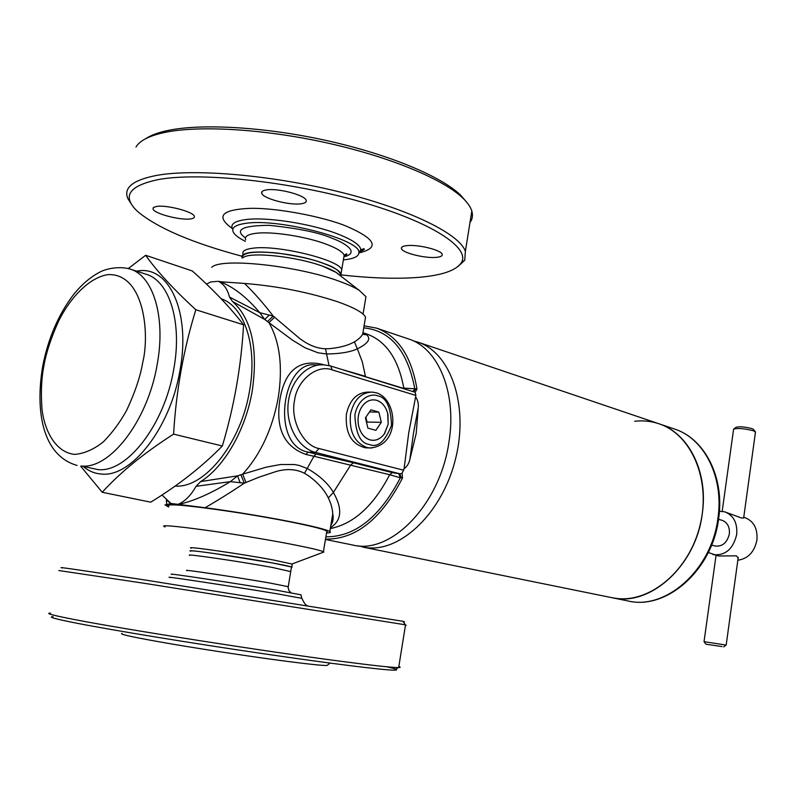 <?xml version="1.0" encoding="UTF-8"?>
<svg xmlns="http://www.w3.org/2000/svg" width="797" height="797" viewBox="0 0 797 797"><rect width="100%" height="100%" fill="white"/><g stroke="black" fill="none" stroke-linecap="round" stroke-linejoin="round"><path stroke-width="1.2" d="M367.138 447.874L365.434 447.804C351.447 444.288 345.101 433.06 346.396 414.131C349.714 399.755 356.986 392.413 368.224 392.104L370.067 392.104M387.96 414.53L388.159 424.253L384.592 433.528C380.627 439.027 375.815 441.159 370.137 439.914L369.629 439.775C364.468 437.942 360.892 433.698 358.919 427.062L358.6 425.747C357.275 418.823 358.321 412.557 361.708 406.978L362.416 405.952C366.311 401.001 370.894 399.068 376.164 400.174L377.17 400.473C382.271 402.435 385.768 406.689 387.651 413.235L388.169 424.253L384.244 434.036C380.458 439.008 375.925 441.01 370.645 440.054M384.244 434.036L384.931 433.02M377.17 400.473L376.672 400.323C382.211 402.236 385.927 406.759 387.81 413.882L387.651 413.235M362.416 405.952L362.067 406.46C366.152 400.971 371.023 398.918 376.672 400.323L376.164 400.174M358.6 425.747L358.76 426.405C357.176 418.993 358.281 412.348 362.067 406.46L361.708 406.978M369.629 439.775L370.137 439.914C364.538 438.141 360.742 433.638 358.76 426.405L358.919 427.062M375.865 430.33L381.305 422.32L378.864 412.099L370.944 409.817L365.434 417.847L367.915 428.138L375.865 430.33M369.449 411.989L378.864 412.099M381.305 422.32L367.038 422.061L365.873 417.21M366.61 422.689L367.038 422.061M341.265 274.915L341.285 274.925C370.456 278.183 395.81 279.03 417.349 277.466C441.558 275.573 456.263 270.591 461.453 262.512C470.399 247.718 431.695 222.004 360.702 201.751C289.919 181.457 200.824 171.893 158.832 179.474C128.357 185.761 121.423 196.56 138.02 211.863C158.005 228.271 192.744 243.085 242.248 256.305M457.877 266.616L464.761 260.22L465.368 251.394C460.028 234.607 412.378 210.348 343.407 192.884C274.557 175.4 195.743 168.306 156.73 175.39C132.93 180.012 123.296 187.723 127.829 198.533L131.525 204.351M436.457 257.341C425.349 258.597 402.405 252.938 401.469 248.654C401.001 247.09 402.814 246.084 406.908 245.635C417.957 244.251 441.448 250.079 442.166 254.313C442.594 255.907 440.691 256.923 436.457 257.341M301.246 203.753C289.949 205.646 263.13 198.642 261.745 193.352C261.157 191.659 262.701 190.523 266.357 189.925C277.565 187.853 305.072 195.086 306.158 200.306C306.715 202.04 305.082 203.185 301.246 203.753M190.652 218.896C180.809 220.59 154.309 213.726 153.044 209.083L153.532 207.449L156.501 206.463C166.244 204.62 193.352 211.693 194.338 216.256C194.817 217.591 193.591 218.468 190.652 218.896M469.981 222.592C472.452 219.175 473.059 215.339 471.824 211.095C470.628 207.081 467.68 202.797 462.967 198.234C443.799 179.584 391.466 157.388 328.434 143.241C265.441 129.104 199.529 125.079 164.61 132.471C149.228 135.789 139.684 140.641 135.988 147.027M245.376 241.332C239.708 238.512 235.892 235.812 233.949 233.232C230.542 228.281 234.467 224.993 245.705 223.359C279.03 217.98 362.217 240.116 358.859 252.788C358.7 256.514 353.619 258.876 343.607 259.862L343.387 259.882M145.751 138.668C150.792 135.271 158.145 132.541 167.808 130.499C202.159 123.186 266.776 127.112 328.513 140.989C390.311 154.877 441.687 176.715 460.596 195.135L466.345 201.79M243.105 254.343L243.095 254.313C241.83 251.175 245.177 249.132 253.137 248.176C278.033 244.699 339.95 260.021 341.724 269.755L341.206 272.723M62.485 567.982C53.917 566.229 81.942 570.313 146.558 580.236L402.933 621.301C404.876 621.69 404.946 621.78 403.133 621.58M58.839 570.532L144.207 583.284L405.524 624.828C407.436 625.187 407.426 625.237 405.494 624.987M50.49 613.122C44.781 613.212 53.03 615.404 75.227 619.697C126.026 629.6 265.62 651.468 340.339 661.211C372.578 665.445 391.855 667.567 398.151 667.567L398.669 667.557C400.662 667.497 400.712 667.149 398.839 666.511M300.927 594.821L277.117 590.318C234.238 583.055 161.133 572.017 172.291 574.458M122.09 633.416C118.155 634.093 135.171 637.7 173.128 644.225C209.651 650.412 258.328 657.694 290.307 661.779C310.422 664.339 322.636 665.575 326.939 665.495L327.836 664.828M386.834 666.79C396.338 668.932 398.938 670.048 394.654 670.157C385.051 670.337 333.156 663.981 262.462 653.59C191.888 643.239 114.13 630.487 77.498 623.354C55.651 619.07 47.501 616.838 53.04 616.659M290.726 571.598L271.976 567.364C239.11 561.347 183.001 553.188 189.786 555.379M708.284 552.49L718.426 555.997L736.388 555.828L738.152 557.91M713.036 554.642C725.23 555.858 733.12 549.143 736.697 534.498C737.564 522.812 733.529 515.241 724.603 511.794L719.402 511.256M737.833 560.221C748.044 558.747 754.41 552.012 756.921 540.007C757.748 528.501 753.713 521.039 744.816 517.612L743.74 517.303M743.671 517.821L741.589 518.05L724.603 511.794M755.456 432.213L753.603 430.838C744.518 428.517 737.853 427.939 733.609 429.115L722.182 511.315M705.923 644.185L704.05 641.685L726.137 645.062M753.573 429.523L752.079 428.656C744.816 426.793 739.496 426.335 736.089 427.292L733.977 428.846M722.032 646.556L705.943 644.215L722.032 646.556M711.572 545.088L715.088 546.005C722.431 546.762 727.183 542.747 729.345 533.94C729.863 526.897 727.422 522.354 722.022 520.292L718.525 519.315M702.247 513.886C695.93 566.069 649.784 607.075 611.927 597.69L616.34 598.398C650.561 602.96 689.355 570.244 700.115 525.064C711.223 479.983 691.517 434.265 658.85 423.735C688.668 433.04 708.553 472.272 702.247 513.886M634.701 421.274C642.99 420.308 651.049 421.125 658.85 423.735L674.441 429.015C704.199 438.31 724.104 477.164 717.918 518.289C711.741 569.865 665.844 610.313 628.056 600.968C666.691 610.372 712.528 569.835 718.635 518.588C724.802 477.682 704.837 438.569 674.441 429.015M80.666 466.205L102.235 492.277C119.988 472.641 143.769 453.254 173.587 434.126C176.127 390.928 183.539 349.475 195.833 309.764C173.397 289.082 156.67 270.93 145.652 255.289L128.317 268.519M102.235 492.277L150.733 502.18C178.279 485.313 202.149 466.584 222.333 446.001C234.139 406.56 241.222 366.162 243.573 324.807C230.174 307.433 213.078 289.48 192.276 270.95L145.652 255.289M195.833 309.764L243.573 324.807M173.587 434.126L222.333 446.001M291.433 567.374L291.433 567.374C293.137 567.075 286.9 565.621 272.713 563.011L214.742 553.596C197.048 551.086 189.068 550.289 190.792 551.215L190.782 551.205C182.154 548.595 239.15 556.764 272.713 563.011L291.493 566.976L272.723 563.001C241.342 557.173 187.205 549.282 190.284 550.946M330.297 528.59C353.719 523.848 373.504 505.886 389.663 474.723L313.928 456.263L307.214 468.477L298.945 465.378L294.452 464.521L280.385 464.531L266.088 467.201L242.657 474.175C260.499 454.539 272.335 429.165 278.183 398.042C282.995 366.989 279.916 341.853 268.948 322.636L292.469 340.15L305.012 347.771L318.073 352.812L326.571 353.988L329.041 365.564M364.09 325.824L376.533 328.135C398.012 336.105 411.491 356.408 416.97 389.036L415.197 392.244L415.885 395.432L332.16 369.898L330.715 366.022L323.801 364.797L315.622 364.976C282.636 359.596 269.784 444.965 308.08 452.148L305.879 454.429C283.812 446.479 275.214 427.859 280.076 398.57C285.027 370.944 298.726 359.447 321.171 364.08L323.981 364.807M168.167 505.866C167.689 503.943 181.447 504.82 209.422 508.486C238.034 512.282 277.187 519.026 298.417 523.539C320.015 528.092 329.43 530.981 326.66 532.197L326.86 531.041C324.07 529.457 314.586 526.956 298.417 523.539C245.924 512.312 154.837 500.347 168.765 506.284M325.455 539.469L352.941 545.058C390.719 554.861 440.014 504.67 448.85 442.654C457.199 393.18 438.42 348.1 408.532 338.964L376.533 328.135M415.705 397.016C417.797 400.134 418.644 403.661 418.266 407.626L416.193 433.478L409.897 459.321C408.971 463.495 407.028 466.614 404.089 468.676L408.791 432.442L415.885 395.432M402.087 473.358L402.565 477.871L401.359 477.871L399.805 473.777L402.087 473.358L404.089 468.676M402.565 477.871C381.315 519.126 355.631 539.539 325.515 539.111M418.266 407.626L413.474 433.249L409.897 459.321M326.541 532.914C330.207 532.884 331.293 532.406 329.809 531.489C326.929 529.846 317.116 527.255 300.379 523.719C274.576 518.279 234.278 511.495 205.088 507.709L171.265 503.505L164.979 504.899L168.645 506.992M330.645 526.488L332.738 513.926C332.469 508.735 330.994 503.395 328.324 497.916C324.349 489.816 317.734 482.434 308.479 475.769L304.474 473.279C296.145 469.054 286.661 468.477 276.021 471.525L258.975 477.194L244.3 483.171C230.702 492.317 217.631 500.486 205.088 507.709M178.458 504.122L179.494 503.724C185.741 500.606 191.26 494.798 196.062 486.319L200.685 481.567C224.166 467.132 245.725 429.742 252.26 390.799C258.238 348.488 251.643 318.7 232.455 301.425L229.486 297.052C227.563 289.441 224.047 284.3 218.926 281.65L244.5 283.433C253.854 292.449 263.438 303.338 273.251 316.1L298.955 337.888C307.801 344.842 316.658 348.478 325.525 348.797L329.938 348.618C340.319 347.562 348.478 345.3 354.416 341.833C358.331 339.532 361.091 336.992 362.695 334.202L363.84 327.288M244.5 283.433C277.725 286.133 308.837 292.27 337.838 301.834C353.948 307.532 363.183 312.623 365.534 317.116L364.847 321.271M175.131 486.05C204.44 488.631 241.132 443.182 249.581 390.62C257.67 346.247 244.43 306.377 221.128 298.726M206.473 284.091L210.747 281.949L218.049 281.311M274.576 317.256L268.948 322.636L264.724 319.458L232.455 301.425M165.089 526.937C150.972 521.876 242.109 534.398 294.8 544.939C311.029 548.147 320.563 550.408 323.403 551.723L323.891 552.012L322.157 552.68M365.245 300.977L365.962 296.703L359.268 290.387C354.575 287.428 347.94 284.399 339.343 281.291C297.759 265.66 220.908 257.441 211.783 267.294M340.668 275.971L341.026 273.849C339.542 270.711 333.774 267.254 323.721 263.508C314.616 259.712 299.154 256.226 277.356 253.038C253.655 250.916 241.939 252.559 242.218 257.979C236.789 247.947 292.539 251.493 323.721 263.508C296.095 252.908 246.014 248.216 242.587 255.698M342.242 266.696L341.744 269.625M401.359 477.871L400.343 477.772L398.789 473.677L399.805 473.777L315.612 452.457L318.92 448.512L403.75 470.24M415.237 392.283L330.715 366.022M413.733 391.506L415.795 388.846L416.97 389.036M413.155 391.327L414.789 388.797L415.795 388.846M332.16 369.898C317.296 363.99 297.022 380.039 294.551 400.403C290.138 420.208 303.388 445.912 318.92 448.512M398.789 473.677L392.403 472.631L389.663 474.723L400.343 477.772C379.731 517.263 354.904 536.949 325.893 536.829M364.01 327.866C390.709 330.745 407.636 351.059 414.789 388.797L403.79 388.089C398.44 359.068 386.107 341.036 366.779 333.993L364.07 333.086C372 337.44 369.768 342.69 357.355 348.837L354.416 341.833M328.324 497.916L333.395 492.446C342.68 508.894 341.694 520.65 330.446 527.714M329.809 531.489L332.738 513.926C333.714 517.93 333.066 521.866 330.775 525.711M362.934 332.757L364.07 333.086C368.593 335.935 362.774 334.142 362.695 334.192L365.534 317.116M304.474 473.279L307.214 468.477C319.467 475.49 328.195 483.48 333.395 492.446L350.74 464.95L353.479 462.788L308.08 452.148L315.612 452.457C298.656 448.352 285.914 426.196 288.135 403.68C290.168 381.135 306.616 363.601 323.801 364.797M166.663 504.391L166.374 499.948M343.537 369.957L365.444 376.314L362.266 361.718L357.355 348.837C350.281 352.115 340.01 353.828 326.571 353.988L325.525 348.797M321.171 364.08L321.281 364.767M316.05 453.941L313.928 456.263L305.879 454.429M161.98 494.997L171.006 503.525M171.265 503.505L170.259 502.947M179.395 504.242L179.903 504.152C195.066 500.476 211.882 492.974 230.353 481.627L244.3 483.171L240.893 474.773L242.657 474.175L245.974 482.484M166.623 500.177L170.847 503.545M229.486 297.052L259.792 312.683L273.251 316.1L267.493 321.52M269.217 315.194L264.724 319.458L259.792 312.683C246.393 296.873 232.933 286.472 219.444 281.49L218.976 281.371M200.685 481.567L237.536 475.849L240.893 474.773M240.136 482.723L237.536 475.849L230.353 481.627L196.062 486.319M413.095 340.787L417.827 342.112C450.594 352.523 469.005 405.045 455.645 458.544C442.654 512.122 401.409 551.923 366.989 547.688L357.793 545.776M369.38 444.497C360.473 443.441 355.641 433.568 354.874 414.868C358.451 396.956 372.06 393.28 377.419 395.77C386.156 397.115 390.859 406.918 391.526 425.2C385.19 441.548 377.808 447.984 369.38 444.497M350.481 414.181C353.798 399.775 361.081 392.413 372.319 392.094L376.244 392.791C398.022 399.108 400.901 446.25 369.519 447.954L366.829 447.486C354.456 442.484 349.006 431.376 350.481 414.181M371.88 447.994L365.434 447.804M358.819 253.386L360.812 249.869C360.423 245.247 352.981 240.046 338.466 234.268C312.105 223.758 265.989 216.545 245.097 219.663C233.979 221.297 229.875 224.545 232.784 229.406M232.316 228.56C215.828 216.674 221.038 209.97 247.947 208.445C274.038 207.16 323.443 216.565 346.894 226.398C375.656 238.98 379.87 247.777 359.527 252.779M343.656 258.278L344.174 255.209C342.72 251.912 336.982 248.335 326.969 244.47C306.715 236.589 271.827 231.13 255.747 233.332C247.777 234.378 244.41 236.53 245.655 239.777M344.404 256.714C360.413 252.42 344.364 242.647 331.851 238.193C319.338 232.654 298.417 228.36 269.107 225.332C242.009 225.581 234.129 229.785 245.436 237.934M170.229 577.556C158.713 575.165 233.571 586.542 277.476 593.875L301.814 598.348M187.355 570.672C178.598 568.58 235.643 577.088 269.326 582.926L288.185 586.682M81.344 466.016C109.986 469.413 147.684 420.836 157.119 364.837C166.065 317.445 153.263 275.632 130.05 269.037L146.18 274.288C169.532 280.942 182.523 322.486 173.706 369.459C164.441 424.98 126.753 473.039 97.941 469.592L81.344 466.016M142.713 362.575C140.342 376.553 134.992 392.443 126.673 410.256C120.257 421.962 112.546 432.442 103.51 441.687C93.887 449.428 84.223 453.662 74.529 454.4C55.71 452.317 44.612 431.167 42.002 409.22C40.767 392.652 41.444 377.967 44.014 365.185C46.276 352.404 51.147 337.699 58.619 321.091C69.488 299.064 88.387 277.645 107.904 274.626C144.167 273.022 149.946 333.714 142.713 362.575M136.486 271.129L138.648 270.85C169.512 266.118 190.891 313.002 179.943 370.545C170.369 428.059 131.216 477.732 101.358 474.046C94.823 473.567 88.925 471.176 83.675 466.863M332.06 517.99L333.076 519.325M332.738 521.696L331.652 520.451M190.812 547.938C188.052 546.244 241.999 554.084 273.241 559.952L292.28 564.107L273.241 559.952C239.688 553.646 182.682 545.527 191.31 548.216M323.223 266.427C331.163 269.356 336.473 272.146 339.163 274.806L335.975 272.335L323.223 266.437C296.982 256.455 249.521 251.414 242.926 257.77C249.511 251.414 296.982 256.445 323.223 266.427M291.961 567.265L292.011 563.987L323.891 552.012M364.896 333.415L362.904 332.907M365.524 376.712L403.87 388.478M392.403 472.631L353.479 462.788M180.082 504.332L179.494 503.724M218.926 281.65L219.653 281.411M340.957 276.2C340.618 271.378 334.879 267.144 323.721 263.498C333.813 267.284 339.582 270.731 341.026 273.849M358.859 252.788L360.812 249.869L363.84 248.694C365.165 249.152 363.771 250.128 359.626 251.643M341.016 273.819L344.174 255.209L346.446 253.854C347.492 254.004 346.685 254.761 344.025 256.106M461.453 262.512L464.761 260.22M401.678 247.349L401.469 248.654M262.054 191.579L261.745 193.352M153.313 207.648L153.044 209.083M465.368 251.394L471.824 211.095M460.596 195.135L462.967 198.234M307.024 605.461C305.928 605.541 304.165 603.11 301.764 598.158L300.868 594.592M291.005 592.699L288.972 590.667L288.115 587.558L290.785 571.24M402.933 621.301L405.444 624.808M405.524 624.828L398.669 667.557M326.939 665.495L330.177 663.114M394.654 670.157L398.151 667.567M743.641 518.08L755.486 431.964M723.656 646.905L726.177 645.032L738.231 557.362M753.434 429.344L755.297 431.695M704.03 641.635L716.045 555.399M362.545 547.011L628.056 600.968M42.799 365.723C35.028 410.903 42.291 455.436 77.07 465.438M130.05 269.037C119.042 265.839 105.602 268.908 99.974 272.036C90.171 277.147 81.135 284.967 72.866 295.488C58.261 315.054 48.258 338.346 42.869 365.355M332.239 516.914L333.116 518.18M290.775 571.24L291.493 566.976M326.66 532.197L323.403 551.723M363.053 314.108L365.962 296.703M335.975 272.335L359.268 290.387M364.936 333.425L362.904 332.937M658.85 423.735L417.827 342.112"/></g></svg>
